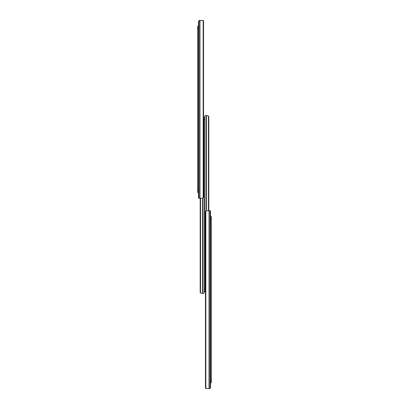 <?xml version="1.0" encoding="UTF-8"?>
<svg xmlns="http://www.w3.org/2000/svg" width="409" height="409" viewBox="0 0 409 409"><rect width="100%" height="100%" fill="white"/><g stroke="black" fill="none" stroke-linecap="round" stroke-linejoin="round"><path stroke-width="0.61" d="M199.986 20.45L199.986 198.232L202.128 198.232L203.186 197.782A1.748 1.237 90 0 0 203.554 196.928L203.554 21.754A1.748 1.237 90 0 0 203.186 20.895L202.128 20.45L199.035 20.654L199.035 198.232L198.523 198.232L198.523 21.498L199.035 20.654M199.986 198.232L199.035 198.232M198.953 20.741L198.743 20.741A0.874 0.874 0 0 1 199.398 20.45L203.421 20.45L203.421 21.304M198.523 192.399L197.644 192.399L197.644 190.062L198.523 190.062M198.523 28.615L197.644 28.615L197.644 190.062M197.644 28.615L197.644 26.283L198.523 26.283M206.269 210.875L206.269 115.609L204.94 115.609L204.94 119.459L204.06 119.459L204.06 117.127L204.94 117.127L204.94 291.755L204.06 291.755L204.06 293.391L201.274 293.391L200.236 292.614L201.274 293.391L202.491 293.391L201.448 293.391L200.543 292.859L200.543 198.232M204.06 119.459L204.06 293.391L204.06 289.424L204.94 289.424M200.19 198.232L200.19 292.225L200.543 292.859M200.236 292.614L200.19 292.225M200.344 198.232L200.344 292.225M204.06 117.357L203.554 117.357M208.764 116.386L207.726 115.609L208.81 116.775L207.726 115.609L206.269 115.609M208.81 210.768L208.81 116.775M208.656 210.768L208.656 116.775M208.457 210.768L208.457 116.141M204.94 291.643L205.446 291.643M209.014 388.55L209.014 210.768L206.872 210.768L205.814 211.218A1.748 1.237 -90 0 0 205.446 212.072L205.446 387.246A1.748 1.237 -90 0 0 205.814 388.105L206.872 388.55L209.965 388.346L209.965 210.768L210.477 210.768L210.477 387.502L209.965 388.346M211.356 216.601L210.477 216.601L211.356 216.601L211.356 218.938L210.477 218.938L210.477 382.717L211.356 382.717L210.477 382.717L210.369 387.722M209.014 210.768L209.965 210.768M210.047 388.259L210.257 388.259A0.874 0.874 0 0 1 209.602 388.55L205.579 388.55L205.579 387.696M211.356 218.938L211.356 382.717M210.477 218.938L210.477 212.051M203.186 20.895L203.186 197.782M202.491 198.196L202.491 293.391M202.731 198.125L202.731 293.391M206.509 210.804L206.509 115.609M205.814 388.105L205.814 211.218M210.477 380.385L211.356 380.385"/></g></svg>
